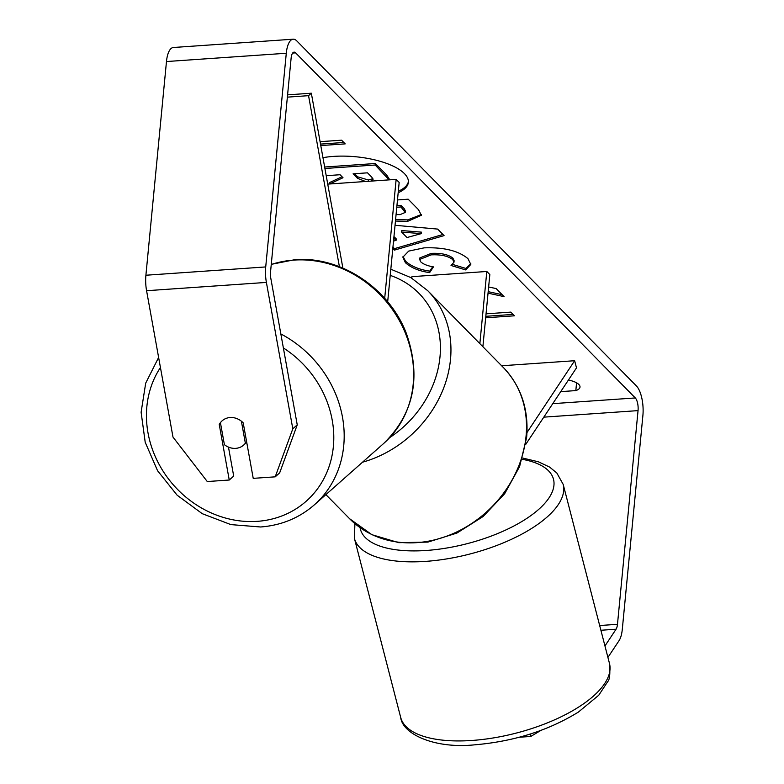 <?xml version="1.0" encoding="UTF-8"?>
<svg xmlns="http://www.w3.org/2000/svg" width="784" height="784" viewBox="0 0 784 784"><rect width="100%" height="100%" fill="white"/><g stroke="black" fill="none" stroke-linecap="round" stroke-linejoin="round"><path stroke-width="1.18" d="M287.365 97.138L308.553 95.668L339.403 266.687M384.689 298.332L396.145 179.379L399.164 182.447L387.678 301.82M327.732 184.113L396.145 179.379M287.591 94.854L311.336 93.208L308.553 95.668M311.336 93.208L342.882 268.099M501.642 365.765L574.643 360.718L576.495 367.872L525.731 444.41M482.885 346.704L489.833 274.547L486.805 271.48L479.857 343.637M411.786 278.153L411.923 276.664L486.805 271.48M574.643 360.718L526.985 432.552M398.174 192.737A54.684 20.433 -174.5 0 0 408.366 182.358A54.684 20.433 -174.5 0 0 404.436 173.617A54.684 20.433 -174.5 0 0 322.959 157.672M297.244 424.859L279.653 472.899L275.204 476.839L292.804 428.799L297.244 424.859L270.843 278.487A9.731 3.675 -94 0 1 270.549 271.842L291.119 58.163A9.731 3.675 -94 0 1 294.078 52.136A9.731 3.675 -94 0 1 295.617 52.861L635.295 397.949A9.731 3.675 -94 0 1 638.049 410.62L617.478 624.299A9.731 3.675 -94 0 1 616.067 629.209L604.954 645.967M488.04 293.167L504.073 296.617L496.125 288.551L488.628 286.993M393.519 241.1L396.077 240.374L393.813 238.081M395.038 225.292L437.648 229.085L444.067 235.602L394.332 250.145L392.804 248.587M560.736 391.637L575.828 390.589A16.219 6.056 -174.5 0 0 580.003 387.071A16.219 6.056 -174.5 0 0 578.837 384.474A16.219 6.056 -174.5 0 0 568.41 380.054M486.051 313.835L510.815 312.12L514.441 315.805L485.668 317.794M320.078 141.679L341.579 140.189L345.205 143.874L320.774 145.569M397.488 199.93L408.17 199.195L418.529 209.72L421.341 215.306L407.533 221.392L395.45 221.039M429.622 272.626C419.185 271.137 411.11 267.824 405.397 262.679L402.878 257.181L408.67 251.105L424.075 247.862C443.773 247.136 458.415 250.733 467.97 258.651L470.802 264.424L465.735 269.931L451.025 265.482L453.985 262.219L452.76 259.631C448.232 256.015 441.029 254.428 431.161 254.869L419.646 259.455L420.753 261.846C423.34 264.218 427.594 265.903 433.483 266.883L429.622 272.626L429.769 271.127C419.332 269.647 411.257 266.335 405.534 261.19L403.015 256.437M575.828 390.589L576.573 382.817M292.804 428.799L266.393 282.416A22.697 8.575 -94 0 1 265.717 266.932L286.287 53.253A22.697 8.575 -94 0 1 293.177 39.2A22.697 8.575 -94 0 1 296.764 40.886L636.441 385.973A22.697 8.575 -94 0 1 642.89 415.53L622.31 629.209A22.697 8.575 -94 0 1 619.037 640.675L607.914 657.433M228.477 447.105L233.701 476.084L229.251 480.024L207.27 481.543L172.99 437.09L146.579 290.717A22.697 8.575 -94 0 1 145.902 275.233L166.473 61.544A22.697 8.575 -94 0 1 173.372 47.501L293.177 39.2M519.302 737.244L530.748 736.46L530.141 734.089M540.911 730.404L530.748 736.46M275.204 476.839L253.222 478.358L243.207 422.87A16.219 14.416 -131.5 0 0 230.114 417.529A16.219 14.416 -131.5 0 0 222.146 420.802A16.219 14.416 -131.5 0 0 219.246 424.526L229.251 480.024M220.549 423.37L219.246 424.526M398.321 191.237A54.684 20.433 -174.5 0 0 408.395 181.604M326.213 175.685L340.06 174.734L343 177.723L329.701 183.936L329.848 182.437L342.04 176.743M324.645 167.021L375.34 163.513L386.796 175.155L389.766 179.82M375.34 163.513L375.193 165.012L389.099 179.859M324.909 168.491L375.193 165.012M485.806 316.305L513.069 314.413M320.509 144.099L343.833 142.482M442.95 234.475L394.479 248.646L394.332 250.145M394.479 248.646L392.941 247.087M393.96 236.582L396.214 238.875L396.077 240.374M421.243 233.642L421.38 232.142L401.751 230.565L401.604 232.064L406.994 237.532L421.243 233.642L401.604 232.064M421.341 214.532L407.67 219.892L395.597 219.54M396.077 214.561L400.056 214.64L405.24 212.415L405.377 210.916L404.211 208.662L401.065 205.467L396.92 205.761M405.24 212.415L400.918 206.966L396.782 207.25M401.065 205.467L400.918 206.966M488.177 291.668L502.162 294.686M470.812 263.669L465.882 268.442L465.735 269.931M465.882 268.442L452.584 264.414M453.985 262.219L454.122 260.729L452.907 258.132C448.37 254.526 441.176 252.938 431.298 253.369L419.793 257.956L419.646 259.455M432.719 266.727L429.769 271.127M370.852 181.124L373.037 179.467L371.9 177.292L367.5 172.833L353.094 173.823L357.524 178.331L365.55 181.496M354.613 173.725L357.671 176.831L368.382 179.997L372.89 178.654M224.4 444.675A16.219 14.416 -131.5 0 0 235.68 448.36A16.219 14.416 -131.5 0 0 243.638 445.087A16.219 14.416 -131.5 0 0 245.363 443.225L241.394 421.214A16.219 14.416 -131.5 0 0 230.114 417.529A16.219 14.416 -131.5 0 0 222.146 420.802A16.219 14.416 -131.5 0 0 220.422 422.664L224.4 444.675M246.676 442.068L245.363 443.225M609.482 663.47A107.829 44.08 165.5 0 1 471.909 740.468A107.829 44.08 165.5 0 1 400.693 717.438L354.397 538.353A107.829 44.08 -14.5 0 0 425.614 561.383A107.829 44.08 -14.5 0 0 563.186 484.385L609.482 663.47C610.305 673.632 609.717 679.679 607.727 681.61L598.76 695.222L578.425 712.058C548.457 730.512 513.971 741.429 474.957 744.8C434.738 749.063 402.496 734.118 400.693 717.438M522.164 459.306A99.715 40.758 165.5 0 1 540.744 507.503A99.715 40.758 165.5 0 1 426.261 550.466A99.715 40.758 165.5 0 1 360.081 527.671M292.657 53.067L295.617 52.861M552.749 403.662L635.295 397.949M600.897 630.267L616.067 629.209M599.672 625.534L617.478 624.299M543.812 417.147L638.049 410.62M146.579 290.717L266.393 282.416M145.902 275.233L265.717 266.932M166.473 61.544L286.287 53.253M386.796 175.155L386.649 176.645M407.504 219.902L407.357 221.402M407.67 219.892L407.533 221.392M404.211 208.662L404.064 210.161M405.534 261.19L405.397 262.679M452.907 258.132L452.76 259.631M431.298 253.369L431.161 254.869M431.131 253.379L430.984 254.878M368.382 179.997L368.255 181.31M368.558 179.987L368.431 181.29M357.671 176.831L357.524 178.331M160.436 367.529A99.715 88.661 -131.5 0 0 162.817 470.753A99.715 88.661 -131.5 0 0 257.221 521.35A99.715 88.661 -131.5 0 0 332.769 451.398A99.715 88.661 -131.5 0 0 283.367 347.929M271.274 264.345L294.696 259.71C340.628 255.721 389.726 288.532 406.582 334.062C421.42 377.339 413.834 413.756 383.827 443.332A107.829 95.864 -131.5 0 0 402.045 325.732A107.829 95.864 -131.5 0 0 293.863 260.092A107.829 95.864 -131.5 0 0 271.254 264.482M280.848 333.945A107.829 95.864 48.5 0 1 314.374 504.827L383.827 443.332M325.889 494.626L349.615 518.734A107.829 91.346 -44.5 0 0 455.984 532.307A107.829 91.346 -44.5 0 0 526.054 436.198A107.829 91.346 -44.5 0 0 503.299 367.451L427.75 290.697A107.829 91.346 135.5 0 1 450.496 359.435A107.829 91.346 135.5 0 1 362.512 462.207M389.697 437.619A99.715 84.476 -44.5 0 0 439.991 356.887A99.715 84.476 -44.5 0 0 390.216 275.38M563.186 484.385L556.836 473.007L549.604 467.078L538.422 461.805L522.565 458.013M354.907 523.643L354.397 538.353M158.623 357.465L145.697 383.141L141.11 412.247L145.207 442.274L157.564 470.723L177.135 495.204L202.262 513.687L230.868 524.604L260.562 526.985C281.27 525.407 299.204 518.028 314.374 504.827M246.725 442.362L243.638 445.087M349.615 518.734L371.881 534.688L398.772 542.675L427.917 542.097L456.847 533.1L483.15 516.499L504.671 493.714L519.586 466.627L526.632 437.492C528.935 409.669 521.154 386.326 503.299 367.451M427.75 290.697L410.845 277.595L390.814 269.216"/></g></svg>
